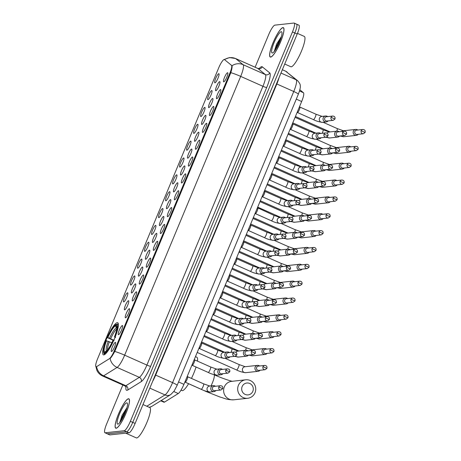 <?xml version="1.0" encoding="UTF-8"?>
<svg xmlns="http://www.w3.org/2000/svg" width="461" height="461" viewBox="0 0 461 461"><rect width="100%" height="100%" fill="white"/><g stroke="black" fill="none" stroke-linecap="round" stroke-linejoin="round"><path stroke-width="0.69" d="M103.8 354.912A17.581 3.596 -66 0 0 114.219 339.296A17.581 3.596 -66 0 0 117.664 322.723A17.581 3.596 -66 0 0 117.227 322.665A17.581 3.596 -66 0 0 106.808 338.282A17.581 3.596 -66 0 0 103.362 354.849A17.581 3.596 -66 0 0 103.8 354.912M122.332 325.529A4.979 1.02 114 0 1 122.557 325.633A4.979 1.02 114 0 1 121.364 330.508A4.979 1.02 114 0 1 118.546 334.657A4.979 1.02 114 0 1 118.535 334.657A4.979 1.02 114 0 1 119.272 330.22A4.979 1.02 114 0 1 122.332 325.529M129.351 308.68A4.979 1.02 114 0 1 129.576 308.784A4.979 1.02 114 0 1 128.383 313.653A4.979 1.02 114 0 1 125.559 317.802A4.979 1.02 114 0 1 125.553 317.802A4.979 1.02 114 0 1 126.285 313.371A4.979 1.02 114 0 1 129.351 308.68M136.364 291.825A4.979 1.02 114 0 1 136.589 291.928A4.979 1.02 114 0 1 135.396 296.803A4.979 1.02 114 0 1 132.578 300.947A4.979 1.02 114 0 1 132.566 300.952A4.979 1.02 114 0 1 133.304 296.515A4.979 1.02 114 0 1 136.364 291.825M143.383 274.969A4.979 1.02 114 0 1 143.607 275.073A4.979 1.02 114 0 1 142.409 279.948A4.979 1.02 114 0 1 139.591 284.097A4.979 1.02 114 0 1 139.585 284.097A4.979 1.02 114 0 1 140.317 279.66A4.979 1.02 114 0 1 143.383 274.969M150.395 258.114A4.979 1.02 114 0 1 150.62 258.223A4.979 1.02 114 0 1 149.427 263.093A4.979 1.02 114 0 1 146.604 267.242A4.979 1.02 114 0 1 146.598 267.242A4.979 1.02 114 0 1 147.336 262.805A4.979 1.02 114 0 1 150.395 258.114M157.414 241.264A4.979 1.02 114 0 1 157.639 241.368A4.979 1.02 114 0 1 156.44 246.237A4.979 1.02 114 0 1 153.622 250.386A4.979 1.02 114 0 1 153.611 250.386A4.979 1.02 114 0 1 154.349 245.955A4.979 1.02 114 0 1 157.414 241.264M164.427 224.409A4.979 1.02 114 0 1 164.652 224.513A4.979 1.02 114 0 1 163.459 229.388A4.979 1.02 114 0 1 160.635 233.537A4.979 1.02 114 0 1 160.63 233.537A4.979 1.02 114 0 1 161.367 229.1A4.979 1.02 114 0 1 164.427 224.409M171.446 207.554A4.979 1.02 114 0 1 171.671 207.657A4.979 1.02 114 0 1 170.472 212.533A4.979 1.02 114 0 1 167.654 216.682A4.979 1.02 114 0 1 167.643 216.682A4.979 1.02 114 0 1 168.38 212.244A4.979 1.02 114 0 1 171.446 207.554M178.459 190.704A4.979 1.02 114 0 1 178.684 190.808A4.979 1.02 114 0 1 177.491 195.677A4.979 1.02 114 0 1 174.667 199.826A4.979 1.02 114 0 1 174.661 199.826A4.979 1.02 114 0 1 175.399 195.395A4.979 1.02 114 0 1 178.459 190.704M185.472 173.849A4.979 1.02 114 0 1 185.697 173.953A4.979 1.02 114 0 1 184.504 178.828A4.979 1.02 114 0 1 181.686 182.971A4.979 1.02 114 0 1 181.674 182.977A4.979 1.02 114 0 1 182.412 178.54A4.979 1.02 114 0 1 185.472 173.849M192.491 156.994A4.979 1.02 114 0 1 192.715 157.097A4.979 1.02 114 0 1 191.522 161.972A4.979 1.02 114 0 1 188.699 166.121A4.979 1.02 114 0 1 188.693 166.121A4.979 1.02 114 0 1 189.425 161.684A4.979 1.02 114 0 1 192.491 156.994M199.504 140.138A4.979 1.02 114 0 1 199.728 140.248A4.979 1.02 114 0 1 198.535 145.117A4.979 1.02 114 0 1 195.718 149.266A4.979 1.02 114 0 1 195.706 149.266A4.979 1.02 114 0 1 196.444 144.829A4.979 1.02 114 0 1 199.504 140.138M206.522 123.289A4.979 1.02 114 0 1 206.747 123.392A4.979 1.02 114 0 1 205.548 128.262A4.979 1.02 114 0 1 202.731 132.411A4.979 1.02 114 0 1 202.725 132.411A4.979 1.02 114 0 1 203.457 127.979A4.979 1.02 114 0 1 206.522 123.289M213.535 106.433A4.979 1.02 114 0 1 213.76 106.537A4.979 1.02 114 0 1 212.567 111.412A4.979 1.02 114 0 1 209.743 115.561A4.979 1.02 114 0 1 209.738 115.561A4.979 1.02 114 0 1 210.475 111.124A4.979 1.02 114 0 1 213.535 106.433M220.554 89.578A4.979 1.02 114 0 1 220.779 89.682A4.979 1.02 114 0 1 219.58 94.557A4.979 1.02 114 0 1 216.762 98.706A4.979 1.02 114 0 1 216.751 98.706A4.979 1.02 114 0 1 217.488 94.269A4.979 1.02 114 0 1 220.554 89.578M227.567 72.723A4.979 1.02 114 0 1 227.792 72.832A4.979 1.02 114 0 1 226.599 77.702A4.979 1.02 114 0 1 223.775 81.851A4.979 1.02 114 0 1 223.769 81.851A4.979 1.02 114 0 1 224.507 77.413A4.979 1.02 114 0 1 227.567 72.723M115.319 342.385A4.979 1.02 114 0 1 115.544 342.488A4.979 1.02 114 0 1 114.351 347.363A4.979 1.02 114 0 1 111.527 351.513A4.979 1.02 114 0 1 111.522 351.513A4.979 1.02 114 0 1 112.259 347.075A4.979 1.02 114 0 1 115.319 342.385M128.458 300.733A4.979 1.02 114 0 1 128.682 300.837A4.979 1.02 114 0 1 127.484 305.712A4.979 1.02 114 0 1 124.666 309.855A4.979 1.02 114 0 1 124.654 309.861A4.979 1.02 114 0 1 125.392 305.424A4.979 1.02 114 0 1 128.458 300.733M135.471 283.878A4.979 1.02 114 0 1 135.695 283.982A4.979 1.02 114 0 1 134.503 288.857A4.979 1.02 114 0 1 131.679 293.006A4.979 1.02 114 0 1 131.673 293.006A4.979 1.02 114 0 1 132.411 288.569A4.979 1.02 114 0 1 135.471 283.878M142.484 267.023A4.979 1.02 114 0 1 142.708 267.132A4.979 1.02 114 0 1 141.515 272.002A4.979 1.02 114 0 1 138.698 276.151A4.979 1.02 114 0 1 138.686 276.151A4.979 1.02 114 0 1 139.424 271.713A4.979 1.02 114 0 1 142.484 267.023M149.502 250.173A4.979 1.02 114 0 1 149.727 250.277A4.979 1.02 114 0 1 148.534 255.146A4.979 1.02 114 0 1 145.711 259.295A4.979 1.02 114 0 1 145.705 259.301A4.979 1.02 114 0 1 146.437 254.864A4.979 1.02 114 0 1 149.502 250.173M156.515 233.318A4.979 1.02 114 0 1 156.74 233.422A4.979 1.02 114 0 1 155.547 238.297A4.979 1.02 114 0 1 152.724 242.446A4.979 1.02 114 0 1 152.718 242.446A4.979 1.02 114 0 1 153.455 238.009A4.979 1.02 114 0 1 156.515 233.318M163.534 216.463A4.979 1.02 114 0 1 163.759 216.566A4.979 1.02 114 0 1 162.56 221.441A4.979 1.02 114 0 1 159.742 225.59A4.979 1.02 114 0 1 159.731 225.59A4.979 1.02 114 0 1 160.468 221.153A4.979 1.02 114 0 1 163.534 216.463M170.547 199.613A4.979 1.02 114 0 1 170.772 199.717A4.979 1.02 114 0 1 169.579 204.586A4.979 1.02 114 0 1 166.755 208.735A4.979 1.02 114 0 1 166.749 208.735A4.979 1.02 114 0 1 167.487 204.304A4.979 1.02 114 0 1 170.547 199.613M177.566 182.758A4.979 1.02 114 0 1 177.79 182.861A4.979 1.02 114 0 1 176.592 187.736A4.979 1.02 114 0 1 173.774 191.88A4.979 1.02 114 0 1 173.762 191.885A4.979 1.02 114 0 1 174.5 187.448A4.979 1.02 114 0 1 177.566 182.758M184.579 165.902A4.979 1.02 114 0 1 184.803 166.006A4.979 1.02 114 0 1 183.611 170.881A4.979 1.02 114 0 1 180.787 175.03A4.979 1.02 114 0 1 180.781 175.03A4.979 1.02 114 0 1 181.519 170.593A4.979 1.02 114 0 1 184.579 165.902M191.597 149.047A4.979 1.02 114 0 1 191.822 149.157A4.979 1.02 114 0 1 190.624 154.026A4.979 1.02 114 0 1 187.806 158.175A4.979 1.02 114 0 1 187.794 158.175A4.979 1.02 114 0 1 188.532 153.738A4.979 1.02 114 0 1 191.597 149.047M198.61 132.198A4.979 1.02 114 0 1 198.835 132.301A4.979 1.02 114 0 1 197.642 137.171A4.979 1.02 114 0 1 194.819 141.32A4.979 1.02 114 0 1 194.813 141.32A4.979 1.02 114 0 1 195.55 136.888A4.979 1.02 114 0 1 198.61 132.198M205.623 115.342A4.979 1.02 114 0 1 205.848 115.446A4.979 1.02 114 0 1 204.655 120.321A4.979 1.02 114 0 1 201.837 124.47A4.979 1.02 114 0 1 201.826 124.47A4.979 1.02 114 0 1 202.563 120.033A4.979 1.02 114 0 1 205.623 115.342M212.642 98.487A4.979 1.02 114 0 1 212.867 98.591A4.979 1.02 114 0 1 211.674 103.466A4.979 1.02 114 0 1 208.85 107.615A4.979 1.02 114 0 1 208.845 107.615A4.979 1.02 114 0 1 209.576 103.178A4.979 1.02 114 0 1 212.642 98.487M219.655 81.632A4.979 1.02 114 0 1 219.88 81.741A4.979 1.02 114 0 1 218.687 86.61A4.979 1.02 114 0 1 215.863 90.759A4.979 1.02 114 0 1 215.857 90.759A4.979 1.02 114 0 1 216.595 86.322A4.979 1.02 114 0 1 219.655 81.632M127.559 292.787A4.979 1.02 114 0 1 127.783 292.891A4.979 1.02 114 0 1 126.591 297.766A4.979 1.02 114 0 1 123.767 301.915A4.979 1.02 114 0 1 123.761 301.915A4.979 1.02 114 0 1 124.499 297.478A4.979 1.02 114 0 1 127.559 292.787M134.577 275.932A4.979 1.02 114 0 1 134.802 276.041A4.979 1.02 114 0 1 133.604 280.91A4.979 1.02 114 0 1 130.786 285.059A4.979 1.02 114 0 1 130.774 285.059A4.979 1.02 114 0 1 131.512 280.622A4.979 1.02 114 0 1 134.577 275.932M141.59 259.082A4.979 1.02 114 0 1 141.815 259.186A4.979 1.02 114 0 1 140.622 264.055A4.979 1.02 114 0 1 137.799 268.204A4.979 1.02 114 0 1 137.793 268.21A4.979 1.02 114 0 1 138.531 263.773A4.979 1.02 114 0 1 141.59 259.082M148.609 242.227A4.979 1.02 114 0 1 148.834 242.33A4.979 1.02 114 0 1 147.635 247.205A4.979 1.02 114 0 1 144.817 251.354A4.979 1.02 114 0 1 144.806 251.354A4.979 1.02 114 0 1 145.543 246.917A4.979 1.02 114 0 1 148.609 242.227M155.622 225.371A4.979 1.02 114 0 1 155.847 225.475A4.979 1.02 114 0 1 154.654 230.35A4.979 1.02 114 0 1 151.83 234.499A4.979 1.02 114 0 1 151.825 234.499A4.979 1.02 114 0 1 152.562 230.062A4.979 1.02 114 0 1 155.622 225.371M162.635 208.522A4.979 1.02 114 0 1 162.86 208.626A4.979 1.02 114 0 1 161.667 213.495A4.979 1.02 114 0 1 158.849 217.644A4.979 1.02 114 0 1 158.838 217.644A4.979 1.02 114 0 1 159.575 213.213A4.979 1.02 114 0 1 162.635 208.522M169.654 191.667A4.979 1.02 114 0 1 169.879 191.77A4.979 1.02 114 0 1 168.686 196.645A4.979 1.02 114 0 1 165.862 200.789A4.979 1.02 114 0 1 165.856 200.794A4.979 1.02 114 0 1 166.588 196.357A4.979 1.02 114 0 1 169.654 191.667M176.667 174.811A4.979 1.02 114 0 1 176.891 174.915A4.979 1.02 114 0 1 175.699 179.79A4.979 1.02 114 0 1 172.875 183.939A4.979 1.02 114 0 1 172.869 183.939A4.979 1.02 114 0 1 173.607 179.502A4.979 1.02 114 0 1 176.667 174.811M183.685 157.956A4.979 1.02 114 0 1 183.91 158.065A4.979 1.02 114 0 1 182.712 162.935A4.979 1.02 114 0 1 179.894 167.084A4.979 1.02 114 0 1 179.882 167.084A4.979 1.02 114 0 1 180.62 162.647A4.979 1.02 114 0 1 183.685 157.956M190.698 141.106A4.979 1.02 114 0 1 190.923 141.21A4.979 1.02 114 0 1 189.73 146.079A4.979 1.02 114 0 1 186.907 150.228A4.979 1.02 114 0 1 186.901 150.228A4.979 1.02 114 0 1 187.639 145.797A4.979 1.02 114 0 1 190.698 141.106M197.717 124.251A4.979 1.02 114 0 1 197.942 124.355A4.979 1.02 114 0 1 196.743 129.23A4.979 1.02 114 0 1 193.925 133.379A4.979 1.02 114 0 1 193.914 133.379A4.979 1.02 114 0 1 194.651 128.942A4.979 1.02 114 0 1 197.717 124.251M204.73 107.396A4.979 1.02 114 0 1 204.955 107.499A4.979 1.02 114 0 1 203.762 112.375A4.979 1.02 114 0 1 200.938 116.524A4.979 1.02 114 0 1 200.933 116.524A4.979 1.02 114 0 1 201.67 112.086A4.979 1.02 114 0 1 204.73 107.396M211.749 90.546A4.979 1.02 114 0 1 211.974 90.65A4.979 1.02 114 0 1 210.775 95.519A4.979 1.02 114 0 1 207.957 99.668A4.979 1.02 114 0 1 207.946 99.668A4.979 1.02 114 0 1 208.683 95.237A4.979 1.02 114 0 1 211.749 90.546M218.762 73.691A4.979 1.02 114 0 1 218.987 73.795A4.979 1.02 114 0 1 217.794 78.67A4.979 1.02 114 0 1 214.97 82.813A4.979 1.02 114 0 1 214.964 82.819A4.979 1.02 114 0 1 215.702 78.382A4.979 1.02 114 0 1 218.762 73.691M299.829 89.762L303.476 92.747A9.952 2.034 114 0 1 301.655 101.524L183.927 384.341A9.952 2.034 114 0 1 178.269 393.538L164.589 402.05A9.952 2.034 114 0 1 164.128 402.234A9.952 2.034 114 0 1 163.88 402.199L160.745 400.805M96.683 366.604A8.955 1.832 114 0 1 96.268 366.772A8.955 1.832 114 0 1 96.044 366.737A8.955 1.832 114 0 1 97.594 358.785L218.658 67.951A8.955 1.832 114 0 1 224.392 59.538A8.955 1.832 114 0 1 224.478 59.596L231.491 65.329A8.955 1.832 114 0 1 229.849 73.23L114.461 350.435A8.955 1.832 114 0 1 109.366 358.716L96.683 366.604M116.166 428.246A16.089 3.29 -66 0 0 125.697 413.961A16.089 3.29 -66 0 0 128.855 398.794A16.089 3.29 -66 0 0 128.452 398.742A16.089 3.29 -66 0 0 118.921 413.033A16.089 3.29 -66 0 0 115.763 428.194A16.089 3.29 -66 0 0 116.166 428.246M270.659 57.101A16.089 3.29 -66 0 0 280.19 42.81A16.089 3.29 -66 0 0 283.348 27.648A16.089 3.29 -66 0 0 282.945 27.591A16.089 3.29 -66 0 0 273.413 41.882A16.089 3.29 -66 0 0 270.261 57.049A16.089 3.29 -66 0 0 270.659 57.101M224.588 59.625A11.611 11.346 -50.7 0 1 235.669 58.593L243.12 64.69A11.611 11.346 -50.7 0 0 232.004 65.744C232.315 66.649 231.918 68.954 230.823 72.671A11.611 1.348 22.6 0 1 240.694 76.388L124.649 355.172A13.271 2.714 114 0 1 117.1 367.44L103.616 375.824A11.611 10.88 -121.9 0 1 96.626 366.91L96.188 366.87M122.845 385.004L106.652 423.918A9.952 2.034 -66 0 0 104.929 432.758L107.304 433.813A9.952 2.034 -66 0 0 107.551 433.847L126.619 431.761A9.952 2.034 -66 0 0 132.745 422.38L294.833 32.979A9.952 2.034 -66 0 0 296.556 24.139A9.952 2.034 -66 0 0 296.308 24.105M230.823 72.671L114.772 351.455C112.864 354.964 111.314 357.333 110.116 358.566A11.611 10.88 -121.9 0 0 117.1 367.44L139.349 377.346A13.271 2.714 -66 0 0 146.898 365.077L262.943 86.293A13.271 2.714 -66 0 0 265.369 74.59L257.918 68.499A13.271 2.714 -66 0 0 257.791 68.418L259.606 68.522M104.929 432.758A9.952 2.034 -66 0 0 105.177 432.793L124.245 430.701A9.952 2.034 -66 0 0 130.371 421.319L292.464 31.924A9.952 2.034 -66 0 0 294.181 23.085A9.952 2.034 -66 0 0 293.934 23.05L274.865 25.136A9.952 2.034 -66 0 0 268.74 34.517L255.123 67.231M128.994 432.816A9.952 2.034 -66 0 0 135.119 423.434L297.207 34.033A9.952 2.034 -66 0 0 298.93 25.199L296.556 24.139A9.952 2.034 -66 0 1 294.833 32.979L132.745 422.38A9.952 2.034 -66 0 1 126.619 431.761L107.551 433.847A9.952 2.034 -66 0 1 107.304 433.813L109.672 434.873A9.952 2.034 -66 0 0 109.925 434.907L128.994 432.816L124.245 430.701M128.389 398.892A15.922 3.256 -66 0 0 118.955 413.033A15.922 3.256 -66 0 0 115.832 428.044A15.922 3.256 -66 0 0 116.23 428.096A15.922 3.256 -66 0 0 125.663 413.955A15.922 3.256 -66 0 0 128.786 398.944A15.922 3.256 -66 0 0 128.389 398.892M125.726 433.173L136.329 437.892A16.59 3.394 -66 0 0 136.744 437.95A16.59 3.394 -66 0 0 146.569 423.215A16.59 3.394 -66 0 0 149.825 407.587L142.985 404.539M117.878 424.143A11.611 2.374 -66 0 0 118.143 424.068A11.611 2.374 -66 0 0 124.476 414.462A11.611 2.374 -66 0 0 127.38 403.323A11.611 2.374 -66 0 0 126.74 402.845A11.611 2.374 -66 0 0 119.595 413.794A11.611 2.374 -66 0 0 117.878 424.143M126.942 407.668L122.119 415.205L119.774 422.483M120.805 421.25L126.228 410.013M119.987 422.368L120.759 419.735L126.729 408.434M282.881 27.746A15.922 3.256 -66 0 0 273.448 41.888A15.922 3.256 -66 0 0 270.325 56.893A15.922 3.256 -66 0 0 270.722 56.951A15.922 3.256 -66 0 0 280.155 42.804A15.922 3.256 -66 0 0 283.279 27.798A15.922 3.256 -66 0 0 282.881 27.746M284.725 64.033L290.822 66.747A16.59 3.394 -66 0 0 291.237 66.805A16.59 3.394 -66 0 0 301.062 52.07A16.59 3.394 -66 0 0 304.318 36.436L297.472 33.394M272.37 52.998A11.611 2.374 -66 0 0 272.635 52.923A11.611 2.374 -66 0 0 278.974 43.311A11.611 2.374 -66 0 0 281.873 32.178A11.611 2.374 -66 0 0 281.233 31.7A11.611 2.374 -66 0 0 274.088 42.643A11.611 2.374 -66 0 0 272.37 52.998M281.435 36.517L276.612 44.06L274.272 51.338M275.298 50.099L280.72 38.868M274.479 51.223L275.252 48.589L281.222 37.289M252.824 391.331A5.97 5.803 83.8 0 0 249.764 383.477A5.97 5.803 83.8 0 0 242.146 386.577A5.97 5.803 83.8 0 0 245.206 394.432A5.97 5.803 83.8 0 0 252.824 391.331M238.406 385.338A9.289 9.03 -96.2 0 1 245.701 379.806A9.289 9.03 -96.2 0 1 255.019 392.737A9.289 9.03 -96.2 0 1 247.724 398.275A9.289 9.03 -96.2 0 1 238.406 385.338M181.017 390.15L182.009 390.588A18.244 3.734 -66 0 0 182.464 390.651A18.244 3.734 -66 0 0 188.601 383.685M113.06 340.241L107.476 337.671A15.789 3.227 -66 0 1 116.12 324.429L117.238 324.204M118.379 324.953A16.458 3.365 -66 0 0 117.797 324.02A16.458 3.365 -66 0 0 117.745 323.997L116.892 324.342A15.789 3.227 -66 0 1 114.818 336.864L115.567 337.112M114.299 340.155L113.55 339.907A15.789 3.227 -66 0 1 104.906 353.149L105.246 354.025A16.458 3.365 -66 0 0 105.494 353.892M116.12 324.429L115.532 325.841A14.268 2.916 -66 0 0 107.834 337.631L107.476 337.671M114.818 336.864L114.455 336.905A14.268 2.916 -66 0 0 116.742 326.29A14.268 2.916 -66 0 0 116.31 325.754L116.892 324.342M104.906 353.149L105.494 351.737A14.268 2.916 -66 0 0 113.193 339.947L107.834 337.631M117.163 328.745L116.299 327.829L115.532 325.841M115.446 337.544L114.455 336.905M116.31 325.754L117.077 327.742M191.448 378.412A18.244 3.734 -66 0 0 196.052 367.025M197.464 361.119A18.244 3.734 -66 0 0 196.853 357.252L195.464 356.63M104.981 354.336L104.128 353.23A15.789 3.227 -66 0 1 103.616 352.625L103.921 353.466A16.458 3.365 -66 0 0 104.416 354.083A16.458 3.365 -66 0 0 104.468 354.106M111.862 342.765L106.209 340.714A15.789 3.227 -66 0 0 103.616 352.625M106.572 340.673A14.268 2.916 -66 0 0 104.716 351.824L104.128 353.23M104.716 351.824L106.641 351.034M259.583 365.982A2.985 2.904 83.8 0 0 255.158 367.152A2.985 2.904 83.8 0 0 260.056 370.269M262.983 366.708A2.155 2.098 83.8 0 1 264.677 365.423L258.367 366.115A2.155 2.098 83.8 0 0 257.78 370.235A2.155 2.098 83.8 0 0 258.834 370.402L265.144 369.71L266.902 368.397L262.983 366.708A2.155 2.098 83.8 0 0 265.144 369.71M266.602 349.127A2.985 2.904 83.8 0 0 262.171 350.297A2.985 2.904 83.8 0 0 267.069 353.414M269.996 349.853A2.155 2.098 83.8 0 1 271.69 348.568L265.38 349.259A2.155 2.098 83.8 0 0 264.793 353.38A2.155 2.098 83.8 0 0 265.853 353.547L272.163 352.855L273.915 351.541L269.996 349.853A2.155 2.098 83.8 0 0 272.163 352.855M273.615 332.272A2.985 2.904 83.8 0 0 269.184 333.447A2.985 2.904 83.8 0 0 274.088 336.559M277.015 332.998A2.155 2.098 83.8 0 1 278.709 331.713L272.399 332.404A2.155 2.098 83.8 0 0 271.806 336.524A2.155 2.098 83.8 0 0 272.866 336.691L279.176 336L280.933 334.686L277.015 332.998A2.155 2.098 83.8 0 0 279.176 336M280.634 315.416A2.985 2.904 83.8 0 0 276.202 316.592A2.985 2.904 83.8 0 0 281.101 319.704M284.028 316.148A2.155 2.098 83.8 0 1 285.722 314.863L279.412 315.555A2.155 2.098 83.8 0 0 278.824 319.675A2.155 2.098 83.8 0 0 279.879 319.842L286.189 319.15L287.946 317.831L284.028 316.148A2.155 2.098 83.8 0 0 286.189 319.15M287.647 298.567A2.985 2.904 83.8 0 0 283.215 299.736A2.985 2.904 83.8 0 0 288.119 302.854M291.047 299.293A2.155 2.098 83.8 0 1 292.735 298.008L286.425 298.699A2.155 2.098 83.8 0 0 285.837 302.819A2.155 2.098 83.8 0 0 286.898 302.986L293.208 302.295L294.965 300.981L291.047 299.293A2.155 2.098 83.8 0 0 293.208 302.295M294.665 281.711A2.985 2.904 83.8 0 0 290.234 282.887A2.985 2.904 83.8 0 0 295.132 285.999M298.06 282.437A2.155 2.098 83.8 0 1 299.754 281.152L293.444 281.844A2.155 2.098 83.8 0 0 292.856 285.964A2.155 2.098 83.8 0 0 293.911 286.131L300.22 285.44L301.978 284.126L298.06 282.437A2.155 2.098 83.8 0 0 300.22 285.44M301.678 264.856A2.985 2.904 83.8 0 0 297.247 266.032A2.985 2.904 83.8 0 0 302.151 269.143M305.073 265.588A2.155 2.098 83.8 0 1 306.767 264.297L300.457 264.989A2.155 2.098 83.8 0 0 299.869 269.115A2.155 2.098 83.8 0 0 300.929 269.276L307.239 268.584L308.997 267.271L305.073 265.588A2.155 2.098 83.8 0 0 307.239 268.584M308.697 248.001A2.985 2.904 83.8 0 0 304.266 249.176A2.985 2.904 83.8 0 0 309.164 252.288M312.091 248.733A2.155 2.098 83.8 0 1 313.785 247.448L307.475 248.139A2.155 2.098 83.8 0 0 306.888 252.259A2.155 2.098 83.8 0 0 307.942 252.426L314.252 251.735L316.01 250.421L312.091 248.733A2.155 2.098 83.8 0 0 314.252 251.735M315.71 231.151A2.985 2.904 83.8 0 0 311.279 232.321A2.985 2.904 83.8 0 0 316.177 235.438M319.104 231.877A2.155 2.098 83.8 0 1 320.798 230.592L314.488 231.284A2.155 2.098 83.8 0 0 313.901 235.404A2.155 2.098 83.8 0 0 314.961 235.571L321.271 234.88L323.023 233.566L319.104 231.877A2.155 2.098 83.8 0 0 321.271 234.88M322.723 214.296A2.985 2.904 83.8 0 0 318.297 215.471A2.985 2.904 83.8 0 0 323.196 218.583M326.123 215.022A2.155 2.098 83.8 0 1 327.817 213.737L321.507 214.428A2.155 2.098 83.8 0 0 320.919 218.549A2.155 2.098 83.8 0 0 321.974 218.716L328.284 218.024L330.041 216.71L326.123 215.022A2.155 2.098 83.8 0 0 328.284 218.024M329.742 197.441A2.985 2.904 83.8 0 0 325.31 198.616A2.985 2.904 83.8 0 0 330.209 201.728M333.136 198.172A2.155 2.098 83.8 0 1 334.83 196.887L328.52 197.579A2.155 2.098 83.8 0 0 327.932 201.699A2.155 2.098 83.8 0 0 328.993 201.866L335.303 201.175L337.054 199.855L333.136 198.172A2.155 2.098 83.8 0 0 335.303 201.175M336.755 180.591A2.985 2.904 83.8 0 0 332.323 181.761A2.985 2.904 83.8 0 0 337.227 184.878M340.155 181.317A2.155 2.098 83.8 0 1 341.849 180.032L335.539 180.724A2.155 2.098 83.8 0 0 334.945 184.844A2.155 2.098 83.8 0 0 336.006 185.011L342.316 184.319L344.073 183.005L340.155 181.317A2.155 2.098 83.8 0 0 342.316 184.319M343.773 163.736A2.985 2.904 83.8 0 0 339.342 164.911A2.985 2.904 83.8 0 0 344.24 168.023M347.168 164.462A2.155 2.098 83.8 0 1 348.862 163.177L342.552 163.868A2.155 2.098 83.8 0 0 341.964 167.988A2.155 2.098 83.8 0 0 343.019 168.156L349.334 167.464L351.086 166.15L347.168 164.462A2.155 2.098 83.8 0 0 349.334 167.464M350.786 146.88A2.985 2.904 83.8 0 0 346.355 148.056A2.985 2.904 83.8 0 0 351.259 151.168M354.186 147.606A2.155 2.098 83.8 0 1 355.875 146.321L349.565 147.013A2.155 2.098 83.8 0 0 348.977 151.133A2.155 2.098 83.8 0 0 350.037 151.3L356.347 150.609L358.105 149.295L354.186 147.606A2.155 2.098 83.8 0 0 356.347 150.609M357.805 130.025A2.985 2.904 83.8 0 0 353.374 131.201A2.985 2.904 83.8 0 0 358.272 134.312M361.199 130.757A2.155 2.098 83.8 0 1 362.893 129.472L356.584 130.163A2.155 2.098 83.8 0 0 355.996 134.284A2.155 2.098 83.8 0 0 357.05 134.451L363.36 133.759L365.118 132.445L361.199 130.757A2.155 2.098 83.8 0 0 363.36 133.759M248.024 350.844A2.985 2.904 83.8 0 0 243.592 352.02A2.985 2.904 83.8 0 0 248.491 355.131M251.418 351.57A2.155 2.098 83.8 0 1 253.112 350.285L246.802 350.977A2.155 2.098 83.8 0 0 246.214 355.097A2.155 2.098 83.8 0 0 247.269 355.264L253.579 354.572L255.336 353.259L251.418 351.57A2.155 2.098 83.8 0 0 253.579 354.572M255.037 333.989A2.985 2.904 83.8 0 0 250.605 335.164A2.985 2.904 83.8 0 0 255.509 338.276M258.437 334.715A2.155 2.098 83.8 0 1 260.125 333.43L253.815 334.121A2.155 2.098 83.8 0 0 253.227 338.247A2.155 2.098 83.8 0 0 254.288 338.409L260.598 337.717L262.355 336.403L258.437 334.715A2.155 2.098 83.8 0 0 260.598 337.717M262.055 317.133A2.985 2.904 83.8 0 0 257.624 318.309A2.985 2.904 83.8 0 0 262.522 321.421M265.45 317.865A2.155 2.098 83.8 0 1 267.144 316.58L260.834 317.272A2.155 2.098 83.8 0 0 260.246 321.392A2.155 2.098 83.8 0 0 261.301 321.559L267.611 320.868L269.368 319.554L265.45 317.865A2.155 2.098 83.8 0 0 267.611 320.868M269.068 300.284A2.985 2.904 83.8 0 0 264.637 301.454A2.985 2.904 83.8 0 0 269.541 304.571M272.463 301.01A2.155 2.098 83.8 0 1 274.157 299.725L267.847 300.416A2.155 2.098 83.8 0 0 267.259 304.537A2.155 2.098 83.8 0 0 268.319 304.704L274.629 304.012L276.387 302.698L272.463 301.01A2.155 2.098 83.8 0 0 274.629 304.012M276.087 283.429A2.985 2.904 83.8 0 0 271.656 284.604A2.985 2.904 83.8 0 0 276.554 287.716M279.481 284.155A2.155 2.098 83.8 0 1 281.175 282.87L274.865 283.561A2.155 2.098 83.8 0 0 274.278 287.681A2.155 2.098 83.8 0 0 275.332 287.848L281.642 287.157L283.4 285.843L279.481 284.155A2.155 2.098 83.8 0 0 281.642 287.157M283.1 266.573A2.985 2.904 83.8 0 0 278.669 267.749A2.985 2.904 83.8 0 0 283.567 270.861M286.494 267.305A2.155 2.098 83.8 0 1 288.188 266.02L281.878 266.706A2.155 2.098 83.8 0 0 281.291 270.832A2.155 2.098 83.8 0 0 282.351 270.993L288.661 270.307L290.413 268.988L286.494 267.305A2.155 2.098 83.8 0 0 288.661 270.307M290.113 249.724A2.985 2.904 83.8 0 0 285.687 250.893A2.985 2.904 83.8 0 0 290.586 254.011M293.513 250.45A2.155 2.098 83.8 0 1 295.207 249.165L288.897 249.856A2.155 2.098 83.8 0 0 288.309 253.976A2.155 2.098 83.8 0 0 289.364 254.144L295.674 253.452L297.431 252.138L293.513 250.45A2.155 2.098 83.8 0 0 295.674 253.452M297.132 232.868A2.985 2.904 83.8 0 0 292.7 234.038A2.985 2.904 83.8 0 0 297.599 237.156M300.526 233.594A2.155 2.098 83.8 0 1 302.22 232.309L295.91 233.001A2.155 2.098 83.8 0 0 295.322 237.121A2.155 2.098 83.8 0 0 296.383 237.288L302.693 236.597L304.444 235.283L300.526 233.594A2.155 2.098 83.8 0 0 302.693 236.597M304.145 216.013A2.985 2.904 83.8 0 0 299.713 217.189A2.985 2.904 83.8 0 0 304.617 220.3M307.545 216.739A2.155 2.098 83.8 0 1 309.239 215.454L302.929 216.146A2.155 2.098 83.8 0 0 302.335 220.266A2.155 2.098 83.8 0 0 303.396 220.433L309.706 219.741L311.463 218.428L307.545 216.739A2.155 2.098 83.8 0 0 309.706 219.741M311.163 199.158A2.985 2.904 83.8 0 0 306.732 200.333A2.985 2.904 83.8 0 0 311.63 203.445M314.558 199.89A2.155 2.098 83.8 0 1 316.252 198.605L309.942 199.296A2.155 2.098 83.8 0 0 309.354 203.416A2.155 2.098 83.8 0 0 310.409 203.583L316.719 202.892L318.476 201.572L314.558 199.89A2.155 2.098 83.8 0 0 316.719 202.892M318.176 182.308A2.985 2.904 83.8 0 0 313.745 183.478A2.985 2.904 83.8 0 0 318.649 186.596M321.576 183.034A2.155 2.098 83.8 0 1 323.265 181.749L316.955 182.441A2.155 2.098 83.8 0 0 316.367 186.561A2.155 2.098 83.8 0 0 317.427 186.728L323.737 186.037L325.495 184.723L321.576 183.034A2.155 2.098 83.8 0 0 323.737 186.037M325.195 165.453A2.985 2.904 83.8 0 0 320.764 166.628A2.985 2.904 83.8 0 0 325.662 169.74M328.589 166.179A2.155 2.098 83.8 0 1 330.283 164.894L323.974 165.585A2.155 2.098 83.8 0 0 323.386 169.706A2.155 2.098 83.8 0 0 324.44 169.873L330.75 169.181L332.508 167.867L328.589 166.179A2.155 2.098 83.8 0 0 330.75 169.181M332.208 148.598A2.985 2.904 83.8 0 0 327.777 149.773A2.985 2.904 83.8 0 0 332.681 152.885M335.602 149.329A2.155 2.098 83.8 0 1 337.296 148.044L330.986 148.73A2.155 2.098 83.8 0 0 330.399 152.856A2.155 2.098 83.8 0 0 331.459 153.017L337.769 152.326L339.527 151.012L335.602 149.329A2.155 2.098 83.8 0 0 337.769 152.326M339.227 131.748A2.985 2.904 83.8 0 0 334.795 132.918A2.985 2.904 83.8 0 0 339.694 136.035M342.621 132.474A2.155 2.098 83.8 0 1 344.315 131.189L338.005 131.881A2.155 2.098 83.8 0 0 337.417 136.001A2.155 2.098 83.8 0 0 338.472 136.168L344.782 135.476L346.539 134.163L342.621 132.474A2.155 2.098 83.8 0 0 344.782 135.476M187.615 376.712A2.985 0.611 114 0 1 187.667 376.752A2.985 0.611 114 0 1 186.97 379.668A2.985 0.611 114 0 1 185.264 382.175A2.985 0.611 114 0 1 185.253 382.175A2.985 0.611 114 0 1 185.241 382.175M215.437 386.266A2.985 2.904 83.8 0 0 211.005 387.442A2.985 2.904 83.8 0 0 215.904 390.553M218.808 386.998A2.155 2.098 83.8 0 1 220.502 385.713L214.215 386.399A2.155 2.098 83.8 0 0 213.627 390.519A2.155 2.098 83.8 0 0 214.682 390.686L220.969 390L222.726 388.686L218.808 386.998A2.155 2.098 83.8 0 0 220.969 390M194.634 359.857A2.985 0.611 114 0 1 194.686 359.897A2.985 0.611 114 0 1 193.983 362.813A2.985 0.611 114 0 1 192.277 365.319A2.985 0.611 114 0 1 192.272 365.325A2.985 0.611 114 0 1 192.26 365.325L191.839 365.348M222.45 369.411A2.985 2.904 83.8 0 0 218.018 370.586A2.985 2.904 83.8 0 0 222.922 373.698M225.827 370.143A2.155 2.098 83.8 0 1 227.515 368.858L221.228 369.543A2.155 2.098 83.8 0 0 220.64 373.669A2.155 2.098 83.8 0 0 221.701 373.831L227.988 373.145L229.745 371.831L225.827 370.143A2.155 2.098 83.8 0 0 227.988 373.145M201.647 343.001A2.985 0.611 114 0 1 201.699 343.042A2.985 0.611 114 0 1 201.002 345.957A2.985 0.611 114 0 1 199.296 348.47A2.985 0.611 114 0 1 199.285 348.47A2.985 0.611 114 0 1 199.273 348.47M229.469 352.561A2.985 2.904 83.8 0 0 225.037 353.731A2.985 2.904 83.8 0 0 229.935 356.849M232.84 353.287A2.155 2.098 83.8 0 1 234.534 352.002L228.247 352.694A2.155 2.098 83.8 0 0 227.659 356.814A2.155 2.098 83.8 0 0 228.714 356.981L235.001 356.29L236.758 354.976L232.84 353.287A2.155 2.098 83.8 0 0 235.001 356.29M208.666 326.146A2.985 0.611 114 0 1 208.718 326.192A2.985 0.611 114 0 1 208.015 329.108A2.985 0.611 114 0 1 206.309 331.615A2.985 0.611 114 0 1 206.298 331.615A2.985 0.611 114 0 1 206.292 331.615L205.865 331.638M236.481 335.706A2.985 2.904 83.8 0 0 232.05 336.876A2.985 2.904 83.8 0 0 236.954 339.993M239.853 336.438A2.155 2.098 83.8 0 1 241.547 335.153L235.26 335.839A2.155 2.098 83.8 0 0 234.672 339.959A2.155 2.098 83.8 0 0 235.732 340.126L242.019 339.44L243.777 338.12L239.853 336.438A2.155 2.098 83.8 0 0 242.019 339.44M215.679 309.296A2.985 0.611 114 0 1 215.731 309.337A2.985 0.611 114 0 1 215.033 312.253A2.985 0.611 114 0 1 213.328 314.759A2.985 0.611 114 0 1 213.316 314.759A2.985 0.611 114 0 1 213.305 314.759M243.5 318.851A2.985 2.904 83.8 0 0 239.069 320.026A2.985 2.904 83.8 0 0 243.967 323.138M246.871 319.582A2.155 2.098 83.8 0 1 248.565 318.297L242.279 318.983A2.155 2.098 83.8 0 0 241.691 323.103A2.155 2.098 83.8 0 0 242.745 323.27L249.032 322.585L250.79 321.271L246.871 319.582A2.155 2.098 83.8 0 0 249.032 322.585M222.692 292.441A2.985 0.611 114 0 1 222.744 292.481A2.985 0.611 114 0 1 222.046 295.397A2.985 0.611 114 0 1 220.341 297.904A2.985 0.611 114 0 1 220.329 297.91A2.985 0.611 114 0 1 220.323 297.91L219.897 297.933M250.513 301.995A2.985 2.904 83.8 0 0 246.082 303.171A2.985 2.904 83.8 0 0 250.98 306.283M253.884 302.727A2.155 2.098 83.8 0 1 255.578 301.442L249.292 302.134A2.155 2.098 83.8 0 0 248.704 306.254A2.155 2.098 83.8 0 0 249.764 306.421L256.051 305.729L257.803 304.416L253.884 302.727A2.155 2.098 83.8 0 0 256.051 305.729M229.711 275.586A2.985 0.611 114 0 1 229.762 275.626A2.985 0.611 114 0 1 229.059 278.542A2.985 0.611 114 0 1 227.354 281.054A2.985 0.611 114 0 1 227.348 281.054A2.985 0.611 114 0 1 227.336 281.054M257.526 285.146A2.985 2.904 83.8 0 0 253.101 286.316A2.985 2.904 83.8 0 0 257.999 289.433M260.903 285.872A2.155 2.098 83.8 0 1 262.597 284.587L256.31 285.278A2.155 2.098 83.8 0 0 255.722 289.399A2.155 2.098 83.8 0 0 256.777 289.566L263.064 288.874L264.821 287.56L260.903 285.872A2.155 2.098 83.8 0 0 263.064 288.874M236.724 258.736A2.985 0.611 114 0 1 236.775 258.777A2.985 0.611 114 0 1 236.078 261.692A2.985 0.611 114 0 1 234.372 264.199A2.985 0.611 114 0 1 234.361 264.199A2.985 0.611 114 0 1 234.355 264.199L233.929 264.222M264.545 268.29A2.985 2.904 83.8 0 0 260.113 269.466A2.985 2.904 83.8 0 0 265.012 272.578M267.916 269.022A2.155 2.098 83.8 0 1 269.61 267.737L263.323 268.423A2.155 2.098 83.8 0 0 262.735 272.543A2.155 2.098 83.8 0 0 263.796 272.71L270.083 272.025L271.834 270.705L267.916 269.022A2.155 2.098 83.8 0 0 270.083 272.025M243.742 241.881A2.985 0.611 114 0 1 243.794 241.921A2.985 0.611 114 0 1 243.091 244.837A2.985 0.611 114 0 1 241.385 247.344A2.985 0.611 114 0 1 241.38 247.344A2.985 0.611 114 0 1 241.368 247.35M271.558 251.435A2.985 2.904 83.8 0 0 267.126 252.611A2.985 2.904 83.8 0 0 272.03 255.722M274.935 252.167A2.155 2.098 83.8 0 1 276.629 250.882L270.342 251.568A2.155 2.098 83.8 0 0 269.748 255.694A2.155 2.098 83.8 0 0 270.809 255.855L277.096 255.169L278.853 253.855L274.935 252.167A2.155 2.098 83.8 0 0 277.096 255.169M250.755 225.026A2.985 0.611 114 0 1 250.807 225.066A2.985 0.611 114 0 1 250.11 227.982A2.985 0.611 114 0 1 248.404 230.494A2.985 0.611 114 0 1 248.393 230.494A2.985 0.611 114 0 1 248.381 230.494L247.96 230.517M278.577 234.58A2.985 2.904 83.8 0 0 274.145 235.755A2.985 2.904 83.8 0 0 279.043 238.867M281.948 235.312A2.155 2.098 83.8 0 1 283.642 234.027L277.355 234.718A2.155 2.098 83.8 0 0 276.767 238.838A2.155 2.098 83.8 0 0 277.822 239.005L284.109 238.314L285.866 237L281.948 235.312A2.155 2.098 83.8 0 0 284.109 238.314M257.774 208.17A2.985 0.611 114 0 1 257.826 208.211A2.985 0.611 114 0 1 257.123 211.132A2.985 0.611 114 0 1 255.417 213.639A2.985 0.611 114 0 1 255.411 213.639A2.985 0.611 114 0 1 255.4 213.639M285.59 217.73A2.985 2.904 83.8 0 0 281.158 218.9A2.985 2.904 83.8 0 0 286.062 222.018M288.966 218.456A2.155 2.098 83.8 0 1 290.655 217.171L284.368 217.863A2.155 2.098 83.8 0 0 283.78 221.983A2.155 2.098 83.8 0 0 284.84 222.15L291.127 221.459L292.885 220.145L288.966 218.456A2.155 2.098 83.8 0 0 291.127 221.459M264.787 191.321A2.985 0.611 114 0 1 264.839 191.361A2.985 0.611 114 0 1 264.141 194.277A2.985 0.611 114 0 1 262.436 196.784A2.985 0.611 114 0 1 262.424 196.784A2.985 0.611 114 0 1 262.413 196.784L261.992 196.807M292.608 200.875A2.985 2.904 83.8 0 0 288.177 202.051A2.985 2.904 83.8 0 0 293.075 205.162M295.979 201.607A2.155 2.098 83.8 0 1 297.673 200.322L291.387 201.008A2.155 2.098 83.8 0 0 290.799 205.128A2.155 2.098 83.8 0 0 291.853 205.295L298.14 204.609L299.898 203.295L295.979 201.607A2.155 2.098 83.8 0 0 298.14 204.609M271.806 174.465A2.985 0.611 114 0 1 271.857 174.506A2.985 0.611 114 0 1 271.154 177.422A2.985 0.611 114 0 1 269.449 179.928A2.985 0.611 114 0 1 269.437 179.934A2.985 0.611 114 0 1 269.431 179.934L269.005 179.957M299.621 184.02A2.985 2.904 83.8 0 0 295.19 185.195A2.985 2.904 83.8 0 0 300.094 188.307M302.992 184.752A2.155 2.098 83.8 0 1 304.686 183.466L298.4 184.158A2.155 2.098 83.8 0 0 297.812 188.278A2.155 2.098 83.8 0 0 298.872 188.44L305.159 187.754L306.917 186.44L302.992 184.752A2.155 2.098 83.8 0 0 305.159 187.754M278.819 157.61A2.985 0.611 114 0 1 278.87 157.65A2.985 0.611 114 0 1 278.173 160.566A2.985 0.611 114 0 1 276.467 163.079A2.985 0.611 114 0 1 276.456 163.079A2.985 0.611 114 0 1 276.444 163.079L276.024 163.102M306.64 167.17A2.985 2.904 83.8 0 0 302.209 168.34A2.985 2.904 83.8 0 0 307.107 171.457M310.011 167.896A2.155 2.098 83.8 0 1 311.705 166.611L305.418 167.303A2.155 2.098 83.8 0 0 304.83 171.423A2.155 2.098 83.8 0 0 305.885 171.59L312.172 170.898L313.929 169.585L310.011 167.896A2.155 2.098 83.8 0 0 312.172 170.898M285.832 140.755A2.985 0.611 114 0 1 285.883 140.801A2.985 0.611 114 0 1 285.186 143.717A2.985 0.611 114 0 1 283.48 146.223A2.985 0.611 114 0 1 283.469 146.223A2.985 0.611 114 0 1 283.463 146.223L283.037 146.246M313.653 150.315A2.985 2.904 83.8 0 0 309.222 151.49A2.985 2.904 83.8 0 0 314.12 154.602M317.024 151.047A2.155 2.098 83.8 0 1 318.718 149.762L312.431 150.447A2.155 2.098 83.8 0 0 311.843 154.568A2.155 2.098 83.8 0 0 312.904 154.735L319.191 154.049L320.942 152.729L317.024 151.047A2.155 2.098 83.8 0 0 319.191 154.049M292.85 123.905A2.985 0.611 114 0 1 292.902 123.946A2.985 0.611 114 0 1 292.199 126.861A2.985 0.611 114 0 1 290.493 129.368A2.985 0.611 114 0 1 290.488 129.368A2.985 0.611 114 0 1 290.476 129.368L290.055 129.397M320.666 133.46A2.985 2.904 83.8 0 0 316.24 134.635A2.985 2.904 83.8 0 0 321.138 137.747M324.043 134.191A2.155 2.098 83.8 0 1 325.737 132.906L319.45 133.592A2.155 2.098 83.8 0 0 318.862 137.712A2.155 2.098 83.8 0 0 319.917 137.879L326.204 137.194L327.961 135.88L324.043 134.191A2.155 2.098 83.8 0 0 326.204 137.194M299.863 107.05A2.985 0.611 114 0 1 299.915 107.09A2.985 0.611 114 0 1 299.218 110.006A2.985 0.611 114 0 1 297.512 112.519A2.985 0.611 114 0 1 297.501 112.519A2.985 0.611 114 0 1 297.495 112.519L297.068 112.542M327.685 116.604A2.985 2.904 83.8 0 0 323.253 117.78A2.985 2.904 83.8 0 0 328.151 120.891M331.056 117.336A2.155 2.098 83.8 0 1 332.75 116.051L326.463 116.742A2.155 2.098 83.8 0 0 325.875 120.863A2.155 2.098 83.8 0 0 326.935 121.03L333.222 120.338L334.974 119.024L331.056 117.336A2.155 2.098 83.8 0 0 333.222 120.338M161.177 400.534L164.589 402.05M114.461 350.435L115.129 350.735M229.849 73.23L230.517 73.524M231.491 65.329L232.171 65.635M173.809 391.556L178.269 393.538M178.563 381.95L183.927 384.341M296.29 99.132L301.655 101.524M299.5 90.978L303.476 92.747M259.14 68.62A16.59 3.394 114 0 1 261.692 66.649A16.59 3.394 114 0 1 262.269 66.805L269.72 72.901A16.59 3.394 114 0 1 266.689 87.532L150.643 366.316A16.59 3.394 114 0 1 141.204 381.645L127.726 390.035A16.59 3.394 114 0 1 125.974 386.796M127.726 390.035A3.319 3.112 58.1 0 0 125.87 385.73L103.616 375.824A13.271 2.714 114 0 1 103.005 376.072A13.271 2.714 114 0 1 102.67 376.026L124.919 385.932A13.271 2.714 -66 0 0 125.254 385.978A13.271 2.714 -66 0 0 125.87 385.73L139.349 377.346A3.319 3.112 58.1 0 1 141.204 381.645M150.643 366.316A3.319 0.386 -157.4 0 1 146.898 365.077L124.649 355.172A11.611 1.348 -157.4 0 0 114.772 351.455M269.72 72.901A3.319 3.244 129.3 0 1 265.369 74.59L243.12 64.69A13.271 2.714 114 0 1 240.694 76.388L262.943 86.293A3.319 0.386 -157.4 0 0 266.689 87.532M224.225 59.504L229.515 57.573L235.542 58.512A13.271 2.714 114 0 1 235.669 58.593L257.918 68.499A3.319 3.244 129.3 0 0 262.269 66.805M105.177 432.793L109.925 434.907M130.371 421.319L135.119 423.434M292.464 31.924L297.207 34.033M146.805 406.239L165.015 394.91A13.271 2.714 -66 0 0 172.57 382.642L293.755 91.509A13.271 2.714 -66 0 0 296.181 79.805L285.693 71.225A13.271 2.714 -66 0 0 285.566 71.144L297.622 80.692C299.638 83.066 300.509 84.766 300.226 85.792C300.653 86.829 300.025 89.641 298.33 94.228A6.633 0.766 -157.4 0 0 293.755 91.509L276.848 83.983L155.657 375.116A13.271 2.714 114 0 1 152.591 381.46M282.345 69.738L285.693 71.225A6.633 6.483 -50.7 0 1 287.134 72.112M298.33 94.228L177.145 385.361L174.125 391.101L170.749 394.581A6.633 6.218 -121.9 0 1 165.015 394.91L149.808 388.139M177.145 385.361A6.633 0.766 -157.4 0 0 172.57 382.642L155.299 374.949M297.622 80.692A6.633 6.483 -50.7 0 0 296.181 79.805L280.974 73.034M279.02 77.736A13.271 2.714 114 0 1 276.848 83.983L276.485 83.816M170.749 394.581L151.778 406.383A6.633 6.218 -121.9 0 1 149.082 407.259M207.075 391.516A9.289 1.902 114 0 1 206.649 391.683A9.289 1.902 114 0 1 206.419 391.648L220.006 397.025C225.314 398.483 226.42 399.785 233.658 399.814L247.724 398.275M245.701 379.806L231.635 381.345A9.289 9.03 83.8 0 0 224.34 386.883A9.289 9.03 83.8 0 0 233.658 399.814M213.622 374.522L213.973 374.678A9.289 1.902 114 0 1 212.365 382.924A9.289 1.902 114 0 1 210.994 385.92M116.299 327.829A12.758 2.61 -66 0 0 109.534 338.19M116.766 329.004A12.274 2.512 -66 0 0 110.698 338.645M108.272 341.232A12.758 2.61 -66 0 0 106.531 350.959M109.43 341.687A12.274 2.512 -66 0 0 107.425 349.98M238.931 364.507A2.985 0.611 114 0 1 239.005 364.518A2.985 0.611 114 0 1 238.418 367.342A2.985 0.611 114 0 1 236.649 369.981A2.985 0.611 114 0 1 236.579 369.97A2.985 0.611 114 0 1 236.522 369.924M257.497 365.371L244.952 366.749A2.985 2.904 83.8 0 0 242.538 368.702A2.985 2.904 83.8 0 0 245.598 372.684C242.302 372.298 239.294 371.393 236.579 369.97L197.204 352.446M264.516 348.522L251.965 349.893A2.985 2.904 83.8 0 0 250.404 350.585M245.944 347.652A2.985 0.611 114 0 1 246.018 347.663A2.985 0.611 114 0 1 245.517 350.285M250.219 354.941A2.985 2.904 83.8 0 0 252.616 355.829L248.71 355.108M271.529 331.666L258.978 333.038A2.985 2.904 83.8 0 0 257.417 333.729M252.962 330.796A2.985 0.611 114 0 1 253.037 330.808A2.985 0.611 114 0 1 252.53 333.43M257.238 338.086A2.985 2.904 83.8 0 0 259.629 338.979L255.728 338.253M278.548 314.811L265.997 316.188A2.985 2.904 83.8 0 0 264.435 316.874M259.975 313.947A2.985 0.611 114 0 1 260.05 313.958A2.985 0.611 114 0 1 259.549 316.574M264.251 321.236A2.985 2.904 83.8 0 0 266.648 322.124L262.741 321.398M285.561 297.962L273.01 299.333A2.985 2.904 83.8 0 0 271.448 300.025M266.994 297.091A2.985 0.611 114 0 1 267.069 297.103A2.985 0.611 114 0 1 266.562 299.725M271.264 304.381A2.985 2.904 83.8 0 0 273.661 305.268L269.76 304.548M292.579 281.106L280.029 282.478A2.985 2.904 83.8 0 0 278.467 283.169M274.007 280.236A2.985 0.611 114 0 1 274.082 280.248A2.985 0.611 114 0 1 273.58 282.87M278.283 287.526A2.985 2.904 83.8 0 0 280.68 288.413L276.773 287.693M299.592 264.251L287.042 265.628A2.985 2.904 83.8 0 0 285.48 266.314M281.026 263.387A2.985 0.611 114 0 1 281.101 263.392A2.985 0.611 114 0 1 280.593 266.014M285.296 270.67A2.985 2.904 83.8 0 0 287.693 271.564L283.792 270.838M306.611 247.396L294.06 248.773A2.985 2.904 83.8 0 0 292.493 249.459M288.039 246.531A2.985 0.611 114 0 1 288.113 246.543A2.985 0.611 114 0 1 287.612 249.159M292.314 253.821A2.985 2.904 83.8 0 0 294.706 254.708L290.805 253.982M313.624 230.546L301.073 231.918A2.985 2.904 83.8 0 0 299.512 232.609M295.057 229.676A2.985 0.611 114 0 1 295.132 229.687A2.985 0.611 114 0 1 294.625 232.309M299.327 236.966A2.985 2.904 83.8 0 0 301.725 237.853L297.818 237.133M320.637 213.691L308.092 215.062A2.985 2.904 83.8 0 0 306.525 215.754M302.07 212.821A2.985 0.611 114 0 1 302.145 212.832A2.985 0.611 114 0 1 301.644 215.454M306.346 220.11A2.985 2.904 83.8 0 0 308.737 221.003L304.836 220.277M327.656 196.835L315.105 198.213A2.985 2.904 83.8 0 0 313.543 198.898M309.083 195.971A2.985 0.611 114 0 1 309.158 195.977A2.985 0.611 114 0 1 308.657 198.599M313.359 203.261A2.985 2.904 83.8 0 0 315.756 204.148L311.849 203.422M334.669 179.98L322.118 181.357A2.985 2.904 83.8 0 0 320.556 182.043M316.102 179.116A2.985 0.611 114 0 1 316.177 179.127A2.985 0.611 114 0 1 315.67 181.749M320.378 186.405A2.985 2.904 83.8 0 0 322.769 187.293L318.868 186.567M341.687 163.131L329.137 164.502A2.985 2.904 83.8 0 0 327.575 165.194M323.115 162.26A2.985 0.611 114 0 1 323.19 162.272A2.985 0.611 114 0 1 322.688 164.894M327.391 169.55A2.985 2.904 83.8 0 0 329.788 170.437L325.881 169.717M348.7 146.275L336.15 147.653A2.985 2.904 83.8 0 0 334.588 148.338M330.134 145.411A2.985 0.611 114 0 1 330.209 145.417A2.985 0.611 114 0 1 329.701 148.039M334.404 152.695A2.985 2.904 83.8 0 0 336.801 153.588L332.9 152.862M355.719 129.42L343.168 130.797A2.985 2.904 83.8 0 0 341.607 131.483M337.147 128.556A2.985 0.611 114 0 1 337.222 128.567A2.985 0.611 114 0 1 336.72 131.183M341.422 135.845A2.985 2.904 83.8 0 0 343.82 136.733L339.913 136.007M235.882 355.996A2.985 2.904 83.8 0 0 238.441 357.068L234.534 356.341M231.768 348.891A2.985 0.611 114 0 1 231.843 348.896A2.985 0.611 114 0 1 231.255 351.72A2.985 0.611 114 0 1 230.944 352.394M245.938 350.239L237.79 351.132A2.985 2.904 83.8 0 0 235.813 352.262M242.901 339.14A2.985 2.904 83.8 0 0 245.454 340.212L241.552 339.486M238.786 332.035A2.985 0.611 114 0 1 238.861 332.047A2.985 0.611 114 0 1 238.268 334.87A2.985 0.611 114 0 1 237.957 335.545M252.951 333.384L244.803 334.277A2.985 2.904 83.8 0 0 242.832 335.406M249.914 322.285A2.985 2.904 83.8 0 0 252.472 323.357L248.565 322.637M245.799 315.18A2.985 0.611 114 0 1 245.874 315.191A2.985 0.611 114 0 1 245.287 318.015A2.985 0.611 114 0 1 244.975 318.689M259.969 316.528L251.821 317.422A2.985 2.904 83.8 0 0 249.845 318.557M256.927 305.43A2.985 2.904 83.8 0 0 259.485 306.507L255.584 305.781M252.818 298.325A2.985 0.611 114 0 1 252.893 298.336A2.985 0.611 114 0 1 252.3 301.16A2.985 0.611 114 0 1 251.988 301.834M266.982 299.679L258.834 300.566A2.985 2.904 83.8 0 0 256.863 301.701M263.946 288.58A2.985 2.904 83.8 0 0 266.504 289.652L262.597 288.926M259.831 281.475A2.985 0.611 114 0 1 259.906 281.481A2.985 0.611 114 0 1 259.318 284.304A2.985 0.611 114 0 1 259.007 284.984M274.001 282.824L265.853 283.717A2.985 2.904 83.8 0 0 263.876 284.846M270.959 271.725A2.985 2.904 83.8 0 0 273.517 272.797L269.616 272.076M266.85 264.62A2.985 0.611 114 0 1 266.925 264.631A2.985 0.611 114 0 1 266.331 267.455A2.985 0.611 114 0 1 266.02 268.129M281.014 265.968L272.866 266.861A2.985 2.904 83.8 0 0 270.889 267.991M277.977 254.87A2.985 2.904 83.8 0 0 280.53 255.941L276.629 255.221M273.863 247.764A2.985 0.611 114 0 1 273.938 247.776A2.985 0.611 114 0 1 273.35 250.6A2.985 0.611 114 0 1 273.039 251.274M288.027 249.113L279.885 250.006A2.985 2.904 83.8 0 0 277.908 251.141M284.99 238.014A2.985 2.904 83.8 0 0 287.549 239.092L283.642 238.366M280.882 230.915A2.985 0.611 114 0 1 280.951 230.921A2.985 0.611 114 0 1 280.363 233.744A2.985 0.611 114 0 1 280.052 234.419M295.046 232.263L286.898 233.157A2.985 2.904 83.8 0 0 284.921 234.286M292.009 221.165A2.985 2.904 83.8 0 0 294.562 222.237L290.661 221.511M287.895 214.06A2.985 0.611 114 0 1 287.969 214.071A2.985 0.611 114 0 1 287.382 216.895A2.985 0.611 114 0 1 287.065 217.569M302.059 215.408L293.916 216.301A2.985 2.904 83.8 0 0 291.94 217.431M299.022 204.309A2.985 2.904 83.8 0 0 301.58 205.381L297.673 204.661M294.907 197.204A2.985 0.611 114 0 1 294.982 197.216A2.985 0.611 114 0 1 294.395 200.039A2.985 0.611 114 0 1 294.083 200.714M309.077 198.553L300.929 199.446A2.985 2.904 83.8 0 0 298.953 200.581M306.041 187.454A2.985 2.904 83.8 0 0 308.593 188.532L304.692 187.806M301.926 180.349A2.985 0.611 114 0 1 302.001 180.36A2.985 0.611 114 0 1 301.408 183.184A2.985 0.611 114 0 1 301.096 183.858M316.09 181.703L307.942 182.591A2.985 2.904 83.8 0 0 305.971 183.726M313.054 170.605A2.985 2.904 83.8 0 0 315.612 171.676L311.705 170.95M308.939 163.499A2.985 0.611 114 0 1 309.014 163.505A2.985 0.611 114 0 1 308.426 166.329A2.985 0.611 114 0 1 308.115 167.009M323.109 164.848L314.961 165.741A2.985 2.904 83.8 0 0 312.984 166.87M320.067 153.749A2.985 2.904 83.8 0 0 322.625 154.821L318.724 154.095M315.958 146.644A2.985 0.611 114 0 1 316.033 146.656A2.985 0.611 114 0 1 315.439 149.479A2.985 0.611 114 0 1 315.128 150.153M330.122 147.993L321.974 148.886A2.985 2.904 83.8 0 0 320.003 150.015M327.085 136.894A2.985 2.904 83.8 0 0 329.644 137.966L325.737 137.245M322.971 129.789A2.985 0.611 114 0 1 323.046 129.8A2.985 0.611 114 0 1 322.458 132.624A2.985 0.611 114 0 1 322.147 133.298M337.141 131.137L328.993 132.03A2.985 2.904 83.8 0 0 327.016 133.166M203.56 383.829A2.985 0.611 114 0 1 203.635 383.84A2.985 0.611 114 0 1 203.047 386.664A2.985 0.611 114 0 1 201.284 389.309A2.985 0.611 114 0 1 201.209 389.297A2.985 0.611 114 0 1 201.152 389.251M213.351 385.661L209.582 386.07A2.985 2.904 83.8 0 0 207.173 388.024A2.985 2.904 83.8 0 0 210.233 392.011C206.931 391.62 203.923 390.721 201.209 389.297L185.218 382.181M210.579 366.979A2.985 0.611 114 0 1 210.654 366.991A2.985 0.611 114 0 1 210.066 369.808A2.985 0.611 114 0 1 208.297 372.453A2.985 0.611 114 0 1 208.222 372.442A2.985 0.611 114 0 1 208.165 372.396M220.364 368.806L216.595 369.221A2.985 2.904 83.8 0 0 214.186 371.174A2.985 2.904 83.8 0 0 217.246 375.156C213.944 374.77 210.942 373.865 208.222 372.442L192.231 365.325M217.592 350.124A2.985 0.611 114 0 1 217.667 350.135A2.985 0.611 114 0 1 217.079 352.959A2.985 0.611 114 0 1 215.316 355.598A2.985 0.611 114 0 1 215.241 355.592A2.985 0.611 114 0 1 215.183 355.54M227.382 351.95L223.614 352.365A2.985 2.904 83.8 0 0 221.199 354.319A2.985 2.904 83.8 0 0 224.265 358.301C220.963 357.915 217.955 357.01 215.241 355.592L199.25 348.47M224.611 333.268A2.985 0.611 114 0 1 224.686 333.28A2.985 0.611 114 0 1 224.092 336.104A2.985 0.611 114 0 1 222.329 338.749A2.985 0.611 114 0 1 222.254 338.737A2.985 0.611 114 0 1 222.196 338.685M234.395 335.101L230.627 335.51A2.985 2.904 83.8 0 0 228.218 337.464A2.985 2.904 83.8 0 0 231.278 341.445C227.976 341.059 224.968 340.155 222.254 338.737L206.263 331.615M231.624 316.419A2.985 0.611 114 0 1 231.699 316.425A2.985 0.611 114 0 1 231.111 319.248A2.985 0.611 114 0 1 229.348 321.893A2.985 0.611 114 0 1 229.273 321.882A2.985 0.611 114 0 1 229.215 321.836M241.414 318.246L237.645 318.66A2.985 2.904 83.8 0 0 235.231 320.614A2.985 2.904 83.8 0 0 238.297 324.596C234.995 324.21 231.987 323.305 229.273 321.882L213.282 314.765M238.642 299.564A2.985 0.611 114 0 1 238.717 299.575A2.985 0.611 114 0 1 238.124 302.399A2.985 0.611 114 0 1 236.36 305.038A2.985 0.611 114 0 1 236.286 305.026A2.985 0.611 114 0 1 236.228 304.98M248.427 301.39L244.658 301.805A2.985 2.904 83.8 0 0 242.25 303.759A2.985 2.904 83.8 0 0 245.31 307.741C242.008 307.354 239 306.45 236.286 305.026L220.295 297.91M245.655 282.708A2.985 0.611 114 0 1 245.73 282.72A2.985 0.611 114 0 1 245.143 285.543A2.985 0.611 114 0 1 243.379 288.183A2.985 0.611 114 0 1 243.304 288.177A2.985 0.611 114 0 1 243.247 288.125M255.44 284.541L251.677 284.95A2.985 2.904 83.8 0 0 249.263 286.903A2.985 2.904 83.8 0 0 252.328 290.885C249.026 290.499 246.018 289.594 243.304 288.177L227.313 281.054M252.674 265.853A2.985 0.611 114 0 1 252.749 265.864A2.985 0.611 114 0 1 252.155 268.688A2.985 0.611 114 0 1 250.392 271.333A2.985 0.611 114 0 1 250.317 271.322A2.985 0.611 114 0 1 250.26 271.27M262.459 267.685L258.69 268.095A2.985 2.904 83.8 0 0 256.281 270.048A2.985 2.904 83.8 0 0 259.341 274.036C256.039 273.644 253.031 272.739 250.317 271.322L234.326 264.205M259.687 249.003A2.985 0.611 114 0 1 259.762 249.009A2.985 0.611 114 0 1 259.174 251.833A2.985 0.611 114 0 1 257.405 254.478A2.985 0.611 114 0 1 257.336 254.466A2.985 0.611 114 0 1 257.278 254.42M269.472 250.83L265.709 251.245A2.985 2.904 83.8 0 0 263.294 253.198A2.985 2.904 83.8 0 0 266.354 257.18C263.058 256.794 260.05 255.89 257.336 254.466L241.339 247.35M266.7 232.148A2.985 0.611 114 0 1 266.775 232.16A2.985 0.611 114 0 1 266.187 234.983A2.985 0.611 114 0 1 264.424 237.622A2.985 0.611 114 0 1 264.349 237.611A2.985 0.611 114 0 1 264.291 237.565M276.491 233.975L272.722 234.39A2.985 2.904 83.8 0 0 270.313 236.343A2.985 2.904 83.8 0 0 273.373 240.325C270.071 239.939 267.063 239.034 264.349 237.611L248.358 230.494M273.719 215.293A2.985 0.611 114 0 1 273.794 215.304A2.985 0.611 114 0 1 273.206 218.128A2.985 0.611 114 0 1 271.437 220.773A2.985 0.611 114 0 1 271.362 220.761A2.985 0.611 114 0 1 271.304 220.71M283.503 217.125L279.735 217.534A2.985 2.904 83.8 0 0 277.326 219.488A2.985 2.904 83.8 0 0 280.386 223.47C277.084 223.084 274.082 222.179 271.362 220.761L255.371 213.639M280.732 198.443A2.985 0.611 114 0 1 280.807 198.449A2.985 0.611 114 0 1 280.219 201.273A2.985 0.611 114 0 1 278.456 203.918A2.985 0.611 114 0 1 278.381 203.906A2.985 0.611 114 0 1 278.323 203.86M290.522 200.27L286.754 200.679A2.985 2.904 83.8 0 0 284.339 202.638A2.985 2.904 83.8 0 0 287.405 206.62C284.103 206.228 281.095 205.329 278.381 203.906L262.39 196.789M287.75 181.588A2.985 0.611 114 0 1 287.825 181.599A2.985 0.611 114 0 1 287.232 184.423A2.985 0.611 114 0 1 285.468 187.062A2.985 0.611 114 0 1 285.394 187.051A2.985 0.611 114 0 1 285.336 187.005M297.535 183.415L293.766 183.83A2.985 2.904 83.8 0 0 291.358 185.783A2.985 2.904 83.8 0 0 294.418 189.765C291.116 189.379 288.108 188.474 285.394 187.051L269.403 179.934M294.763 164.733A2.985 0.611 114 0 1 294.838 164.744A2.985 0.611 114 0 1 294.251 167.568A2.985 0.611 114 0 1 292.487 170.207A2.985 0.611 114 0 1 292.412 170.201A2.985 0.611 114 0 1 292.355 170.149M304.554 166.559L300.785 166.974A2.985 2.904 83.8 0 0 298.371 168.928A2.985 2.904 83.8 0 0 301.436 172.91C298.134 172.523 295.126 171.619 292.412 170.201L276.421 163.079M301.782 147.877A2.985 0.611 114 0 1 301.857 147.889A2.985 0.611 114 0 1 301.264 150.712A2.985 0.611 114 0 1 299.5 153.357A2.985 0.611 114 0 1 299.425 153.346A2.985 0.611 114 0 1 299.368 153.294M311.567 149.71L307.798 150.119A2.985 2.904 83.8 0 0 305.389 152.072A2.985 2.904 83.8 0 0 308.449 156.054C305.147 155.668 302.139 154.763 299.425 153.346L283.434 146.223M308.795 131.028A2.985 0.611 114 0 1 308.87 131.033A2.985 0.611 114 0 1 308.282 133.857A2.985 0.611 114 0 1 306.519 136.502A2.985 0.611 114 0 1 306.444 136.491A2.985 0.611 114 0 1 306.386 136.444M318.58 132.854L314.817 133.269A2.985 2.904 83.8 0 0 312.402 135.223A2.985 2.904 83.8 0 0 315.468 139.205C312.166 138.819 309.158 137.914 306.444 136.491L290.453 129.374M315.814 114.172A2.985 0.611 114 0 1 315.889 114.184A2.985 0.611 114 0 1 315.295 117.008A2.985 0.611 114 0 1 313.532 119.647A2.985 0.611 114 0 1 313.457 119.635A2.985 0.611 114 0 1 313.399 119.589M325.599 115.999L321.83 116.414A2.985 2.904 83.8 0 0 319.421 118.368A2.985 2.904 83.8 0 0 322.481 122.349C319.179 121.963 316.171 121.059 313.457 119.635L297.466 112.519M96.044 366.737L96.458 366.921M95.732 365.936L96.919 370.477C98.181 372.995 100.1 374.845 102.67 376.026M294.181 23.085L296.556 24.139M235.542 58.512L257.791 68.418M126.233 387.332L124.919 385.932M285.566 71.144L282.357 69.715M149.335 407.368L151.778 406.383M116.264 428.234L115.832 428.044M129.218 399.14L128.786 398.944M270.757 57.089L270.325 56.893M283.711 27.988L283.279 27.798M188.584 383.713L206.419 391.648M118.362 324.273L117.797 324.02M104.975 354.336L104.416 354.083M213.973 374.678C221.534 378.187 231.774 381.437 232.626 381.316M245.258 366.737L239.005 364.518L224.887 358.232M245.598 372.684L258.148 371.312M264.677 365.423C266.527 365.573 267.271 366.558 266.902 368.397M204.223 335.591L238.861 351.011M252.271 349.887L246.018 347.663L231.906 341.382M252.616 355.829L265.167 354.457M271.69 348.568C273.546 348.718 274.283 349.709 273.915 351.541M211.236 318.741L245.874 334.162M259.289 333.032L253.037 330.808L238.919 324.527M259.629 338.979L272.18 337.602M278.709 331.713C280.559 331.862 281.302 332.854 280.933 334.686M218.255 301.886L252.893 317.306M266.302 316.177L260.05 313.958L245.938 307.671M266.648 322.124L279.199 320.747M285.722 314.863C287.578 315.007 288.315 315.998 287.946 317.831M225.268 285.031L259.906 300.451M273.315 299.322L267.069 297.103L252.951 290.816M273.661 305.268L286.212 303.897M292.735 298.008C294.591 298.158 295.334 299.149 294.965 300.981M232.286 268.175L266.925 283.596M280.334 282.472L274.082 280.248L259.969 273.967M280.68 288.413L293.231 287.042M299.754 281.152C301.609 281.302 302.347 282.293 301.978 284.126M239.299 251.326L273.938 266.746M287.347 265.617L281.101 263.392L266.982 257.111M287.693 271.564L300.244 270.186M306.767 264.297C308.622 264.447 309.366 265.438 308.997 267.271M246.318 234.47L280.956 249.891M294.366 248.761L288.113 246.543L273.995 240.256M294.706 254.708L307.257 253.331M313.785 247.448C315.635 247.592 316.379 248.583 316.01 250.421M253.331 217.615L287.969 233.036M301.379 231.912L295.132 229.687L281.014 223.401M301.725 237.853L314.275 236.481M320.798 230.592C322.654 230.742 323.397 231.733 323.023 233.566M260.344 200.766L294.982 216.18M308.397 215.056L302.145 212.832L288.027 206.551M308.737 221.003L321.288 219.626M327.817 213.737C329.667 213.887 330.41 214.878 330.041 216.71M267.363 183.91L302.001 199.331M315.41 198.201L309.158 195.977L295.046 189.696M315.756 204.148L328.307 202.771M334.83 196.887C336.686 197.031 337.423 198.023 337.054 199.855M274.376 167.055L309.014 182.475M322.429 181.346L316.177 179.127L302.059 172.84M322.769 187.293L335.32 185.921M341.849 180.032C343.699 180.182 344.442 181.173 344.073 183.005M281.394 150.2L316.033 165.62M329.442 164.496L323.19 162.272L309.077 155.991M329.788 170.437L342.339 169.066M348.862 163.177C350.717 163.327 351.455 164.318 351.086 166.15M288.407 133.35L323.046 148.77M336.455 147.641L330.209 145.417L316.09 139.136M336.801 153.588L349.352 152.211M355.875 146.321C357.73 146.471 358.474 147.462 358.105 149.295M295.426 116.495L330.064 131.915M343.474 130.786L337.222 128.567L323.109 122.28M343.82 136.733L356.37 135.355M362.893 129.472C364.749 129.616 365.487 130.607 365.118 132.445M201.572 341.958L224.686 352.25M203.866 336.444L231.843 348.896L238.095 351.121M238.441 357.068L246.589 356.174M253.112 350.285C254.968 350.435 255.705 351.426 255.336 353.259M208.585 325.103L231.699 335.395M210.884 319.588L238.861 332.047L245.114 334.265M245.454 340.212L253.602 339.319M260.125 333.43C261.981 333.58 262.724 334.571 262.355 336.403M215.604 308.253L238.717 318.539M217.897 302.739L245.874 315.191L252.127 317.416M252.472 323.357L260.615 322.464M267.144 316.58C268.994 316.724 269.737 317.715 269.368 319.554M222.617 291.398L245.73 301.684M224.916 285.883L252.893 298.336L259.14 300.56M259.485 306.507L267.634 305.614M274.157 299.725C276.012 299.875 276.756 300.866 276.387 302.698M229.636 274.543L252.749 284.835M231.929 269.028L259.906 281.481L266.158 283.705M266.504 289.652L274.647 288.759M281.175 282.87C283.025 283.019 283.769 284.011 283.4 285.843M236.649 257.693L259.762 267.979M238.948 252.173L266.925 264.631L273.171 266.85M273.517 272.797L281.665 271.904M288.188 266.02C290.044 266.164 290.787 267.155 290.413 268.988M243.667 240.838L266.781 251.124M245.961 235.323L273.938 247.776L280.19 250M280.53 255.941L288.678 255.054M295.207 249.165C297.057 249.315 297.8 250.3 297.431 252.138M250.68 223.983L273.794 234.274M252.974 218.468L280.951 230.921L287.203 233.145M287.549 239.092L295.697 238.199M302.22 232.309C304.076 232.459 304.813 233.45 304.444 235.283M257.699 207.127L280.807 217.419M259.992 201.613L287.969 214.071L294.222 216.29M294.562 222.237L302.71 221.343M309.239 215.454C311.089 215.604 311.832 216.595 311.463 218.428M264.712 190.278L287.825 200.564M267.005 184.763L294.982 197.216L301.235 199.44M301.58 205.381L309.729 204.488M316.252 198.605C318.107 198.749 318.845 199.74 318.476 201.572M271.725 173.422L294.838 183.709M274.024 167.908L302.001 180.36L308.253 182.585M308.593 188.532L316.742 187.639M323.265 181.749C325.12 181.899 325.864 182.89 325.495 184.723M278.744 156.567L301.857 166.859M281.037 151.052L309.014 163.505L315.266 165.73M315.612 171.676L323.76 170.783M330.283 164.894C332.133 165.044 332.877 166.035 332.508 167.867M285.757 139.712L308.87 150.004M288.056 134.197L316.033 146.656L322.279 148.874M322.625 154.821L330.773 153.928M337.296 148.044C339.152 148.188 339.895 149.18 339.527 151.012M292.775 122.862L315.889 133.148M295.069 117.348L323.046 129.8L329.298 132.025M329.644 137.966L337.786 137.078M344.315 131.189C346.165 131.333 346.908 132.324 346.539 134.163M185.253 382.175L184.821 382.198M187.667 376.752L187.287 376.274M187.644 376.723L203.635 383.84L209.888 386.064M210.233 392.011L214.002 391.596M220.502 385.713C222.358 385.857 223.095 386.848 222.726 388.686M194.686 359.897L194.3 359.424M194.663 359.868L210.654 366.991L216.906 369.209M217.246 375.156L221.015 374.741M227.515 368.858C229.371 369.007 230.114 369.999 229.745 371.831M199.285 348.47L198.852 348.493M201.699 343.042L201.319 342.569M201.676 343.013L217.667 350.135L223.919 352.354M224.265 358.301L228.034 357.892M234.534 352.002C236.384 352.152 237.127 353.143 236.758 354.976M208.718 326.192L208.332 325.714M208.695 326.163L224.686 333.28L230.932 335.504M231.278 341.445L235.047 341.036M241.547 335.153C243.402 335.297 244.146 336.288 243.777 338.12M213.316 314.759L212.884 314.788M215.731 309.337L215.35 308.864M215.708 309.308L231.699 316.425L237.951 318.649M238.297 324.596L242.06 324.181M248.565 318.297C250.415 318.447 251.159 319.433 250.79 321.271M222.744 292.481L222.363 292.009M222.726 292.453L238.717 299.575L244.964 301.794M245.31 307.741L249.078 307.326M255.578 301.442C257.434 301.592 258.177 302.583 257.803 304.416M227.348 281.054L226.916 281.077M229.762 275.626L229.382 275.154M229.739 275.603L245.73 282.72L251.983 284.944M252.328 290.885L256.091 290.476M262.597 284.587C264.447 284.737 265.19 285.728 264.821 287.56M236.775 258.777L236.395 258.298M236.752 258.748L252.749 265.864L258.996 268.089M259.341 274.036L263.11 273.621M269.61 267.737C271.466 267.881 272.203 268.872 271.834 270.705M241.38 247.344L240.947 247.373M243.794 241.921L243.414 241.449M243.771 241.892L259.762 249.009L266.014 251.233M266.354 257.18L270.123 256.765M276.629 250.882C278.479 251.032 279.222 252.023 278.853 253.855M250.807 225.066L250.427 224.593M250.784 225.037L266.775 232.16L273.027 234.378M273.373 240.325L277.142 239.91M283.642 234.027C285.497 234.176 286.235 235.168 285.866 237M255.411 213.639L254.979 213.662M280.046 217.529L273.794 215.304L257.44 207.738M280.386 223.47L284.155 223.061M290.655 217.171C292.51 217.321 293.254 218.312 292.885 220.145M264.839 191.361L264.458 190.883M264.816 191.332L280.807 198.449L287.059 200.673M287.405 206.62L291.173 206.205M297.673 200.322C299.523 200.466 300.267 201.457 299.898 203.295M271.857 174.506L271.471 174.033M271.834 174.477L287.825 181.599L294.072 183.818M294.418 189.765L298.186 189.35M304.686 183.466C306.542 183.616 307.285 184.607 306.917 186.44M278.87 157.65L278.49 157.178M278.847 157.622L294.838 164.744L301.091 166.963M301.436 172.91L305.199 172.5M311.705 166.611C313.555 166.761 314.298 167.752 313.929 169.585M285.883 140.801L285.503 140.323M285.866 140.772L301.857 147.889L308.104 150.113M308.449 156.054L312.218 155.645M318.718 149.762C320.574 149.906 321.317 150.897 320.942 152.729M292.902 123.946L292.522 123.473M292.879 123.917L308.87 131.033L315.122 133.258M315.468 139.205L319.231 138.79M325.737 132.906C327.587 133.056 328.33 134.042 327.961 135.88M299.915 107.09L299.535 106.618M299.892 107.061L315.889 114.184L322.135 116.403M322.481 122.349L326.25 121.934M332.75 116.051C334.605 116.201 335.343 117.192 334.974 119.024"/></g></svg>
